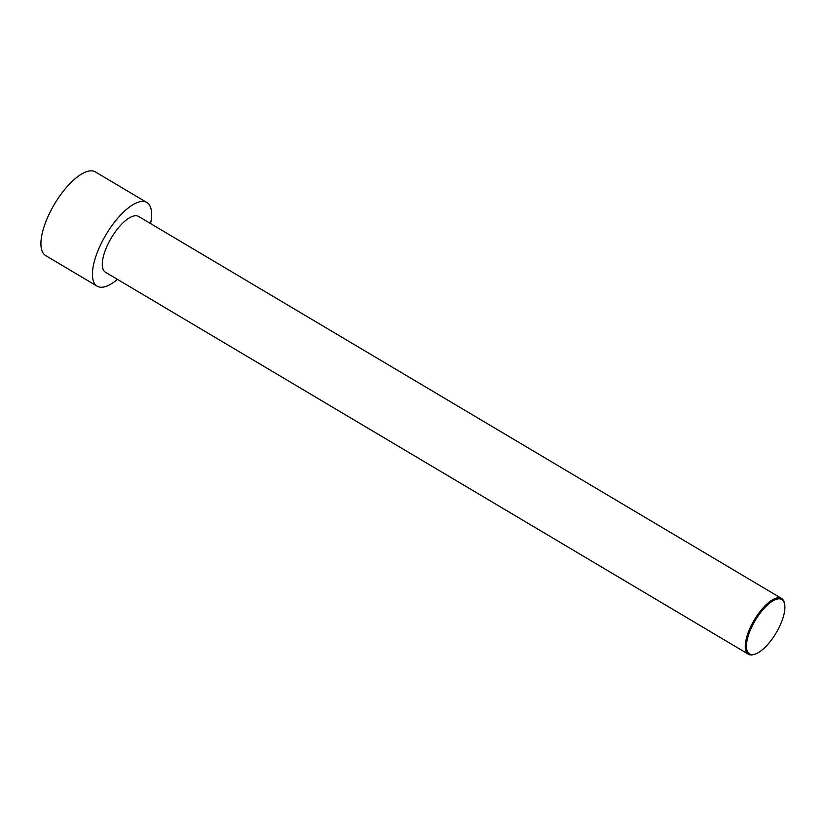 <?xml version="1.0" encoding="UTF-8"?>
<svg xmlns="http://www.w3.org/2000/svg" width="826" height="826" viewBox="0 0 826 826"><rect width="100%" height="100%" fill="white"/><g stroke="black" fill="none" stroke-linecap="round" stroke-linejoin="round"><path stroke-width="1.24" d="M117.437 279.364A48.662 18.719 -59.3 0 1 97.158 286.188L45.667 255.595A48.662 18.719 -59.3 0 1 52.028 208.431A48.662 18.719 -59.3 0 1 95.382 171.922L146.873 202.515A48.662 18.719 -59.3 0 1 150.58 223.588M97.158 286.188A48.662 18.719 -59.3 0 1 103.518 239.024A48.662 18.719 -59.3 0 1 146.873 202.515M784.7 604.601L784.545 603.651A32.441 12.473 120.7 0 0 781.582 598.458A32.441 12.473 120.7 0 0 752.682 622.794A32.441 12.473 120.7 0 0 748.439 654.244A32.441 12.473 120.7 0 0 754.417 654.357L755.325 654.037A31.636 12.163 120.7 0 0 777.679 630.197A31.636 12.163 120.7 0 0 784.7 604.601A31.636 12.163 120.7 0 0 755.201 620.522A31.636 12.163 120.7 0 0 755.325 654.037M748.439 654.244L105.449 272.239A32.441 12.473 -59.3 0 1 109.682 240.8A32.441 12.473 -59.3 0 1 138.592 216.453L781.582 598.458"/></g></svg>
